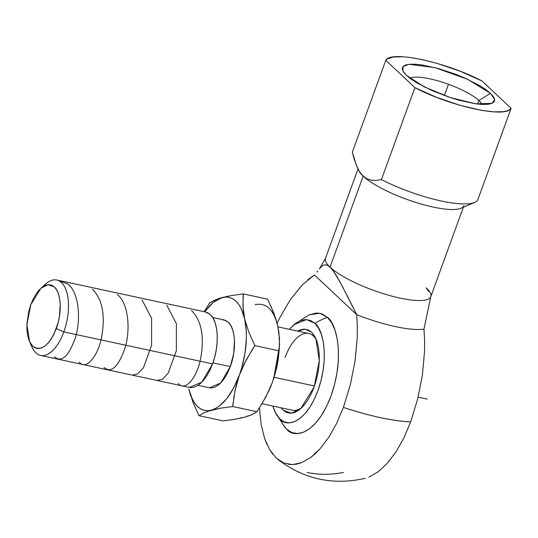 <?xml version="1.0" encoding="UTF-8"?>
<svg xmlns="http://www.w3.org/2000/svg" width="538" height="538" viewBox="0 0 538 538"><rect width="100%" height="100%" fill="white"/><g stroke="black" fill="none" stroke-linecap="round" stroke-linejoin="round"><path stroke-width="0.81" d="M279.894 460.918L283.889 463.023M288.065 464.247L292.443 464.61L296.963 464.086L301.583 462.693L310.93 457.34L315.571 453.433L320.123 448.753L328.819 437.266L336.68 423.319L343.392 407.441C369.929 416.123 392.35 420.945 410.662 421.906L403.944 437.777L396.089 451.732L387.394 463.218L378.194 471.806L387.394 463.218L396.089 451.732L403.951 437.777L410.662 421.906L417.683 398.927L422.391 375.087L424.536 351.449L424.596 339.935M365.013 478.376L365.268 478.309C333.237 485.585 304.152 479.331 278.011 459.553M293.943 324.636L289.276 329.317L295.174 323.654L300.46 320.628L305.624 319.545L310.473 320.446L314.817 323.298L306.519 319.559L293.943 324.636L309.108 314.864L319.915 313.257L327.373 317.326A72.812 61.419 133.2 0 0 314.817 323.298L318.496 327.985L321.361 334.333L323.304 342.101L324.253 350.984L324.172 360.648L323.056 370.709L320.957 380.796L317.951 390.507L314.158 399.478L309.72 407.367L304.804 413.856L299.605 418.712L294.32 421.738L289.155 422.828L284.306 421.926L279.962 419.075A72.812 61.419 133.2 0 0 286.66 429.183L284.925 427.347L275.113 412.202L279.962 419.075L276.283 414.381L272.786 406.022L275.113 412.202M358.012 168.939L325.47 258.334A56.039 13.645 20 0 0 330.029 267.157L363.163 176.134A56.039 13.645 -160 0 1 358.772 170.364L358.772 170.364M481.887 104.412A39.227 9.55 20 0 0 478.867 100.498L490.542 93.37L494.63 99.469L492.028 103.37L475.908 103.827L450.427 97.627L424.274 86.894L406.358 75.273L402.848 70.908L403.076 66.463L409.136 64.304L434.939 67.627L467.448 79.234L490.542 93.37L478.867 100.498A39.227 9.55 -160 0 1 481.887 104.412M477.576 104.036L478.867 100.498L477.576 104.036M316.505 340.083A39.227 18.776 -77.9 0 0 285.113 357.42M281.118 407.811L283.183 410.205L286.727 412.532L290.681 413.265L294.891 412.377L299.195 409.916L303.432 405.955L307.433 400.669L311.051 394.24L314.145 386.93L316.593 379.014L318.308 370.796L319.216 362.599L319.283 354.724L318.509 347.487L316.922 341.159L314.589 335.981L311.589 332.161L308.052 329.841L304.098 329.108L299.888 329.989L297.608 331.105L305.053 329.175L311.589 332.161L315.84 338.469L319.303 360.608L314.145 386.93L300.769 408.618L291.448 413.184L283.183 410.205L281.132 407.817M314.481 385.988L274.145 377.313L314.481 385.988M262.08 403.715L292.221 410.198A39.227 18.776 -77.9 0 0 302.195 407.279M198.065 385.336L209.437 387.777L220.674 383.049L230.318 366.607L212.947 362.874L230.318 366.607C236.646 349.861 235.651 328.624 228.246 322.208L224.023 319.928M189.389 387.38L201.864 382.162L212.584 363.89L63.814 331.906A38.568 18.46 102.1 0 1 40.619 355.43A38.568 18.46 102.1 0 1 30.881 344.004M56.295 328.584C48.985 345.873 41.137 351.771 32.764 346.277L29.523 341.489L26.9 324.643L30.821 304.642L28.958 310.661L26.967 323.143L26.913 329.128L27.505 334.629L28.709 339.438L30.484 343.372L32.764 346.277L35.454 348.046L38.46 348.604L41.655 347.931L44.93 346.055L48.151 343.049L51.197 339.027L53.948 334.145L58.158 322.565L59.462 316.317L60.202 304.098L59.61 298.597L58.407 293.788L56.631 289.854L54.358 286.949L51.661 285.18L48.662 284.622L45.461 285.295L42.186 287.171L38.965 290.177L35.925 294.199L33.174 299.081L30.821 304.642L40.982 288.153L48.084 284.676L54.358 286.949C61.305 292.968 62.233 312.881 56.295 328.584L63.814 331.906L56.295 328.584M29.516 341.502L32.085 347.212A38.568 18.46 -77.9 0 0 63.814 331.906A38.568 18.46 -77.9 0 0 65.979 289.733A38.568 18.46 -77.9 0 0 45.676 284.003L40.989 288.153M43.255 286.431A38.568 18.46 102.1 0 1 56.826 280.022A38.568 18.46 102.1 0 1 63.814 331.906L212.584 363.89C219.612 345.275 218.515 321.704 210.284 314.555L205.597 312.033M189.309 387.394L191.447 387.609L195.24 386.815L199.121 384.589L202.934 381.032L206.538 376.264L209.8 370.474L212.584 363.89L214.79 356.761L216.33 349.364L217.15 341.973L217.211 334.885L216.518 328.362L215.086 322.659L212.987 317.998L210.284 314.555L207.096 312.464M233.62 398.645L235.846 386.829L239.376 375.12C231.844 394.764 222.53 406.439 211.434 410.144C200.472 412.431 192.927 405.336 188.798 388.866L192.342 399.263L194.756 403.339L197.547 406.567L200.667 408.893L204.057 410.279L207.668 410.696L211.434 410.144L215.294 408.624L219.174 406.17L226.747 398.631L233.633 388.039L239.376 375.12L241.683 368.059L244.992 353.325L246.377 338.631L246.31 331.61L244.676 318.819L241.132 308.422L238.717 304.347L235.926 301.119L232.806 298.792L229.41 297.413L225.799 296.989L222.033 297.548L218.179 299.061L214.299 301.515L210.459 304.871L204.662 311.805L213.142 302.43L221.932 297.575M222.174 319.733L225.375 320.325L228.246 322.208L230.674 325.308L232.571 329.505L233.855 334.636L234.481 340.5L233.694 353.533L230.318 366.607L227.809 372.538L224.877 377.743L221.629 382.034L218.199 385.242L214.709 387.239L211.293 387.959L209.369 387.764M190.674 395.827L188.798 388.866L192.913 402.195L199.013 415.679L204.11 412.713L211.434 410.144L221.152 408.086L232.732 406.513L233.122 402.585M252.571 349.149L254.891 345.631L248.791 332.148L244.676 318.819C248.105 336.176 246.337 354.945 239.376 375.12L244.265 363.708L252.571 349.149M243.068 296.875L243.331 293.916L231.75 295.49L222.033 297.548C232.994 295.261 240.54 302.349 244.676 318.819L243.163 309.148L243.068 296.875M210.708 302.316L209.612 303.082L204.137 311.69L209.612 303.082L214.709 300.117L210.708 302.316M226.491 296.478L214.709 300.117M207.628 411.314L221.152 408.086L232.732 406.513L256.962 411.725L251.865 414.684L244.541 417.259L234.824 419.317L223.243 420.891L199.013 415.679L204.11 412.713M272.477 382.236L265.685 397.367L256.962 411.725L232.732 406.513L234.971 390.763L239.376 375.12L246.169 359.989L254.891 345.631L279.121 350.843L276.882 366.593L272.477 382.236M278.845 332.087L277.776 325.941L279.504 338.752L279.121 350.843L254.891 345.631L248.791 332.148L244.676 318.819L242.947 306.008L243.331 293.916L267.561 299.128L273.66 312.612L277.776 325.941C273.647 309.471 266.095 302.376 255.14 304.663M267.561 299.128L243.331 293.916L231.75 295.49M222.033 297.548L218.065 298.772M192.913 402.195L199.013 415.679L223.243 420.891M240.002 418.349L229.222 420.158M269.363 389.889L261.515 404.643M254.656 413.245L248.428 416.062M278.94 332.43L279.538 344.885M273.687 378.739L279.498 345.914M278.233 358.712L274.979 374.455M270.816 305.873L276.014 319.35M240.775 417.811L244.541 417.259L248.395 415.74M269.78 388.94L271.408 385.053M273.398 379.599L276.673 367.864L278.099 360.44L279.41 347.736M277.776 325.941L276.229 320.392M316.6 340.251A39.227 18.776 -77.9 0 0 308.711 333.493L277.985 326.889M409.909 78.218A39.227 9.55 -160 0 1 442.942 82.388A39.227 9.55 -160 0 1 478.867 100.498A39.227 9.55 20 0 0 442.942 82.388A39.227 9.55 20 0 0 409.909 78.218M284.817 427.219L286.66 429.183L291.737 432.512L297.4 433.561L303.432 432.296L309.606 428.759L315.678 423.09L321.415 415.511L326.6 406.304L331.031 395.827L334.542 384.482L336.996 372.7L338.294 360.944L338.395 349.666L337.286 339.29L335.013 330.218L331.67 322.8L327.373 317.326C335.214 321.677 345.773 354.118 331.031 395.827C315.638 436.91 292.867 438.033 286.66 429.183A72.812 61.419 -46.8 0 1 279.962 419.075C285.274 426.654 304.77 425.692 317.951 390.507C330.574 354.798 321.536 327.023 314.817 323.298A72.812 61.419 -46.8 0 1 327.373 317.326L322.296 313.997L316.633 312.948L308.98 314.925M269.659 449.64L264.609 438.45L261.172 424.717L259.444 407.959L261.172 424.717L264.609 438.45L266.949 444.408M357.293 324.226L357.266 336.99L355.12 360.621L350.413 384.462L343.392 407.441L336.68 423.319L328.819 437.266L320.123 448.753L310.93 457.34L301.583 462.693L292.443 464.61L283.869 463.016L276.182 457.972L269.679 449.681L272.766 454.213M307.191 472.425C318.133 474.906 330.218 474.906 343.452 472.438M277.131 323.251L279.659 317.971L290.285 299.693L302.053 285.1L314.434 274.945L356.707 314.676A66.725 16.248 20 0 0 423.971 329.135L424.603 340.056L424.536 351.449L422.384 375.087L417.683 398.927L410.662 421.906A100.875 24.56 -160 0 1 343.392 407.441L350.42 384.462L355.12 360.621L357.266 336.99L357.333 325.591L356.707 314.676L314.434 274.945L307.904 279.666M368.853 477.152L378.194 471.806M367.259 178.952L363.163 176.134L359.606 171.743L357.931 168.784L354.293 159.483L352.329 152.247L385.793 60.303L414.892 87.647L436.594 97.344L459.896 105.28L481.658 110.391L493.83 111.864L503.272 111.682L506.776 110.962L509.399 109.839L511.1 108.333L482.001 80.989L460.299 71.292L436.997 63.356L422.128 59.583L408.846 57.304L403.063 56.772L393.621 56.961L387.495 58.797L385.793 60.303C390.877 50.162 445.915 61.998 482.001 80.989L511.1 108.333C506.023 118.481 450.978 106.645 414.892 87.647L381.429 179.591A67.25 16.375 20 0 0 477.636 200.27L511.1 108.333L477.636 200.27A67.25 16.375 -160 0 1 474.751 202.382A67.25 16.375 -160 0 1 381.429 179.591L376.526 180.391L371.758 180.284L367.259 178.952L363.163 176.134L359.606 171.743L356.667 166.06L352.329 152.247L385.793 60.303L414.892 87.647L381.429 179.591L376.526 180.391L371.758 180.284M406.358 75.273L403.419 71.924L402.216 69.059L402.787 66.773L405.114 65.165L409.109 64.298L414.61 64.197L421.415 64.863L437.838 68.393L455.874 74.352L464.644 77.963L479.99 85.777L485.989 89.678L490.542 93.37L493.474 96.712L494.678 99.584L494.106 101.864L491.779 103.471L487.791 104.345L482.283 104.446L475.478 103.773L459.055 100.243L450.071 97.519L432.256 90.673L416.903 82.859L410.911 78.965L406.358 75.273M302.726 284.414L290.285 299.693M317.642 271.024L316.862 272.06M428.564 291.441L426.237 287.843A56.039 13.645 -160 0 1 430.743 296.801A56.039 13.645 -160 0 1 386.795 294.71A56.039 13.645 -160 0 1 330.029 267.157L327.138 265.16L324.69 264.804L322.639 265.59L319.202 268.966L322.639 265.59L324.69 264.804L327.138 265.16L330.029 267.157L333.304 270.964L340.117 282.053L356.707 314.676A66.725 16.248 20 0 0 423.971 329.135L426.513 316.889M427.488 312.45L427.663 311.61M428.483 307.406L428.853 305.207M357.931 168.784L359.122 171.138A56.039 13.645 20 0 0 363.163 176.134L330.029 267.157L333.304 270.964L336.721 276.142L343.459 288.355M346.775 294.885L356.707 314.676M426.284 317.904L430.797 296.667A56.039 13.645 20 0 1 387.064 294.79A56.039 13.645 20 0 1 330.029 267.157A56.039 13.645 -160 0 1 325.53 258.193M463.931 205.644A56.039 13.645 -160 0 1 420.191 203.761A56.039 13.645 -160 0 1 363.163 176.134A56.039 13.645 20 0 0 413.527 201.696A56.039 13.645 20 0 0 461.073 208.246L474.751 202.382M444.368 95.529L448.45 84.318L444.368 95.529M427.239 399.102L418.127 397.138M178.354 383.493C184.574 391.758 196.989 378.88 200.889 357.346C204.447 336.082 201.333 320.48 191.555 310.534M157.13 380.474L162.543 379.182L168.152 373.204L176.363 350.722L176.37 323.728L166.787 305.207M132.368 375.154L137.802 373.836L143.377 367.891L151.595 345.369L151.595 318.375L142.019 299.881M104.042 367.515C111.124 373.426 118.017 367.246 124.715 348.974C130.983 329.619 128.3 302.511 117.25 294.555M79.274 362.188C85.502 370.447 97.896 357.595 101.803 336.089C105.387 314.844 102.274 299.229 92.475 289.229M54.506 356.869C61.608 362.78 68.501 356.573 75.192 338.247C81.42 318.886 78.777 291.905 67.707 283.903L59.052 280.816M40.619 355.43L189.389 387.414M56.826 280.022L205.597 312.006M212.658 317.467L224.03 319.908M319.754 268.294L325.47 258.334M463.332 207.278L430.797 296.667"/></g></svg>
